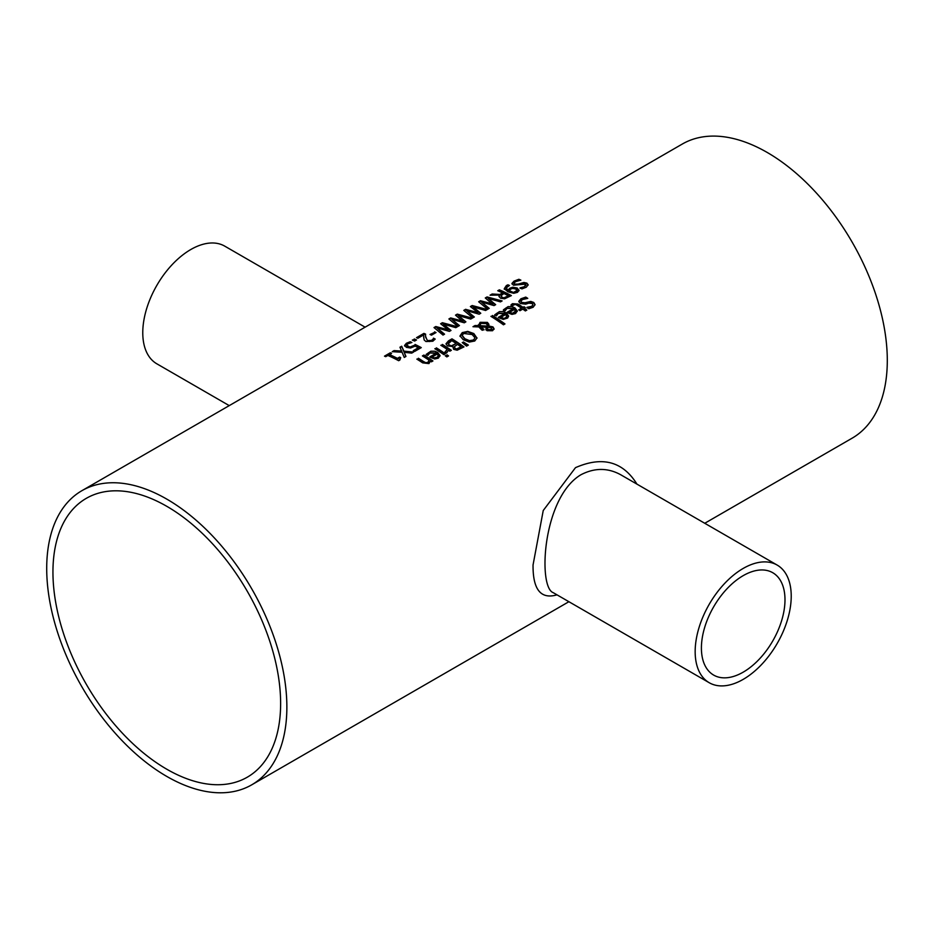 <?xml version="1.0" encoding="UTF-8"?>
<svg xmlns="http://www.w3.org/2000/svg" width="934" height="934" viewBox="0 0 934 934"><rect width="100%" height="100%" fill="white"/><g stroke="black" fill="none" stroke-linecap="round" stroke-linejoin="round"><path stroke-width="1.4" d="M399.285 359.403L399.495 360.232M389.396 354.546A169.825 98.047 60 0 1 397.44 358.352L399.624 357.092A169.825 98.047 60 0 1 400.721 357.664L399.915 359.987L398.666 360.711A169.825 98.047 -120 0 0 387.844 355.445L385.719 356.671A169.825 98.047 -120 0 0 384.493 356.146L390.342 352.76A169.825 98.047 60 0 1 391.568 353.286L389.396 355.107A169.147 97.661 60 0 1 397.44 358.913L399.624 357.652A169.147 97.661 60 0 1 400.231 357.967M385.041 356.379L390.342 353.321A169.147 97.661 60 0 1 391.019 353.612M399.203 359.672L399.915 359.987M518.849 301.834L520.892 299.359L525.76 297.654A169.147 97.661 60 0 1 527.01 298.436M526.998 307.881L531.644 306.877L532.917 304.951M520.962 301.542L521.709 302.955L525.036 303.305L530.792 301.986L533.746 303.025L535.042 304.893M526.998 307.321L531.644 306.317L532.929 304.904L532.24 303.55L528.807 303.153L525.714 304.145L520.308 303.527L518.849 301.285L520.892 298.798L525.76 297.094A169.825 98.047 60 0 1 527.768 298.366L522.386 299.581L520.915 301.262L521.709 302.406L525.036 302.744L530.792 301.425L533.746 302.464L535.065 304.612L533.139 307.263L528.784 308.757A169.825 98.047 -120 0 0 526.881 307.391L526.998 307.473M511.038 305.383L512.474 304.262L518.031 304.577A169.147 97.661 60 0 1 523.028 307.905L524.044 307.309A169.147 97.661 60 0 1 524.873 307.881M523.028 307.344L524.044 306.749A169.825 98.047 60 0 1 525.305 307.625L524.278 308.22A169.825 98.047 60 0 1 526.869 310.065L525.352 310.94A169.825 98.047 -120 0 0 522.76 309.096L519.969 310.707A169.825 98.047 -120 0 0 518.72 309.831L521.511 308.22A169.825 98.047 -120 0 0 517.214 305.36L515.253 304.356L512.404 305.675A169.825 98.047 -120 0 0 511.038 304.834L512.474 303.702L518.031 304.029A169.825 98.047 60 0 1 523.028 307.344L523.028 307.905M524.278 308.22L524.278 308.769A169.147 97.661 60 0 1 526.437 310.31M521.511 308.22L519.152 310.135M503.414 310.357L505.726 308.115L514.926 308.453L517.261 311.431M507.489 312.61L513.28 308.722L507.069 308.372L505.06 310.847A169.825 98.047 -120 0 0 503.414 309.808L508.108 306.609L512.136 306.644L514.926 307.905L517.273 310.929L515.568 313.567L511.949 314.384L507.863 312.867A169.825 98.047 -120 0 0 507.034 312.318L513.28 308.722M512.007 313.707L514.4 313.217L515.498 311.687L514.436 309.481L509.672 312.236L512.007 313.707L515.498 311.127M509.672 312.236L512.007 313.159M475.044 325.522L478.406 325.639L480.088 322.312L487.385 322.382L488.879 324.238L488.669 325.978L492.954 326.9L494.051 328.745L492.557 330.741L487.034 330.694L485.867 329.282L486.357 327.285L480.613 326.982L483.929 329.387L482.353 330.297A169.825 98.047 -120 0 0 481.57 329.772L478.827 326.912L472.978 326.713L475.044 325.522L478.406 326.199L480.088 322.86L487.385 322.93L488.914 325.009M473.9 326.737L475.044 326.083M478.325 324.857L478.406 326.199M480.613 326.982L483.929 329.947M486.357 327.285L485.867 329.842M488.669 325.978L492.954 327.46L494.051 329.305M479.749 325.371L479.819 326.246L487.326 326.596L487.326 324.985L486.112 323.596L480.963 323.374L479.819 325.686L487.326 326.036L487.326 324.985M487.326 326.596L487.326 325.546L487.326 326.596M479.726 325.639L479.819 326.246M487.688 327.239L487.455 329.165L488.447 330.227L491.599 330.531L491.459 327.869L487.688 327.239L487.455 328.605L488.447 329.679L492.218 329.34M487.688 327.799L487.455 329.165L487.688 327.799M491.599 330.531L492.253 329.632M494.716 315.377L497.04 313.135L506.228 313.474L508.575 316.451M498.803 317.63L504.582 313.731L498.382 313.392L496.374 315.855A169.825 98.047 -120 0 0 494.716 314.828L499.41 311.617L503.438 311.652L506.228 312.913L508.586 315.937L507.676 318.027L503.263 319.393L499.176 317.887A169.825 98.047 -120 0 0 498.347 317.338L504.582 313.731M503.309 318.728L505.714 318.225L506.8 316.696L505.749 314.501L500.986 317.245L503.309 318.728L505.714 317.677L506.8 316.147M500.986 317.245L503.309 318.167M446.008 343.735L448.518 340.84L451.963 338.844A169.825 98.047 60 0 1 463.964 346.911L457.146 350.215L453.679 349.351L452.792 346.607A169.825 98.047 -120 0 0 452.733 346.561L447.503 345.884L446.032 343.992L451.963 339.404A169.147 97.661 60 0 1 463.544 347.156M451.939 345.545L456.166 343.49L451.939 346.094L449.102 344.879L451.939 346.094M456.166 343.49A169.825 98.047 -120 0 0 451.729 340.618L448.192 343.875M448.215 343.257L449.102 344.879M448.215 343.805L449.102 345.428M456.995 348.767L461.011 346.853L456.995 349.328L455.127 348.23L456.995 349.328M461.011 346.853A169.825 98.047 -120 0 0 457.497 344.389L454.251 346.771L455.127 348.791M454.251 346.771L455.127 348.23M491.377 316.649L492.428 316.042A169.147 97.661 60 0 1 504.547 324.18M492.428 315.482A169.825 98.047 60 0 1 504.979 323.935L503.461 324.81A169.825 98.047 -120 0 0 490.91 316.357L492.428 316.042M436.365 347.857A169.825 98.047 60 0 1 445.366 353.776L443.848 354.651A169.825 98.047 -120 0 0 434.847 348.732L436.365 348.405A169.147 97.661 60 0 1 444.934 354.033M435.302 349.012L436.365 348.405M477.017 337.886L474.764 341.003L469.277 342.066L463.194 339.684L460.018 335.855L462.26 332.609L467.759 331.383L473.818 333.555L477.005 338.166L473.818 334.115L467.759 331.932L462.26 333.158L460.018 336.403M462.213 335.703L464.863 339.276L469.475 341.214L473.375 340.571L474.799 338.143M474.799 337.583L472.149 334.512L463.626 333.461L462.19 335.411L464.863 338.727L469.475 340.653L473.375 340.011L474.822 338.283M426.184 354.943L428.496 352.702L437.696 353.04L440.042 356.017M436.05 353.309L429.838 352.959L427.83 355.434A169.825 98.047 -120 0 0 426.184 354.395L430.878 351.196L434.905 351.231L437.696 352.492L440.042 355.515L438.338 358.166L434.73 358.971L430.632 357.453A169.825 98.047 -120 0 0 429.815 356.905L436.05 353.309L430.259 357.208M434.777 357.745L437.182 357.243L438.268 355.714L437.182 357.804L434.777 358.306L432.442 356.823L434.777 358.306M438.268 355.714L437.205 354.068L432.442 356.823M462.657 342.906L463.334 342.509L467.899 345.346M463.334 341.949L468.354 345.078L466.568 346.117L462.248 342.58L463.334 342.509M422.693 362.871A169.825 98.047 -120 0 0 416.844 359.123L418.362 358.796A169.147 97.661 60 0 1 423.499 362.077L425.811 363.268L427.889 362.917L429.138 360.255A169.825 98.047 -120 0 0 422.401 355.912L423.919 355.037A169.825 98.047 60 0 1 432.932 360.956L431.415 361.832A169.825 98.047 -120 0 0 430.411 361.131L428.939 363.583L422.693 362.871M417.311 359.403L418.362 358.796M418.362 358.247A169.825 98.047 60 0 1 423.499 361.528L425.811 362.707L427.889 362.357L429.138 360.255M423.919 355.037L423.919 355.585A169.147 97.661 60 0 1 432.5 361.213M422.868 356.193L423.919 355.585M441.292 345.568L442.342 344.95A169.147 97.661 60 0 1 450.924 350.577M445.028 352.468L447.223 349.398A169.825 98.047 -120 0 0 440.825 345.276L442.342 344.95M442.342 344.401A169.825 98.047 60 0 1 451.356 350.32L449.838 351.196A169.825 98.047 -120 0 0 448.495 350.262L446.534 353.04A169.825 98.047 -120 0 0 444.958 351.955L445.028 352.001M445.028 351.908L447.223 349.398M519.035 290.276L517.483 292.342L513.735 293.299L507.979 291.793L504.267 288.688L506.403 285.524L507.933 284.812A169.825 98.047 60 0 1 509.474 285.477L506.135 287.964L508.084 290.077L509.754 288.244L512.778 287.24L517.144 287.976L519.035 290.381M512.778 287.24L517.144 288.536L519.035 290.743M504.267 289.248L506.403 286.084L507.933 285.372A169.147 97.661 60 0 1 508.75 285.711M508.084 290.077L512.778 287.8M506.17 288.256L508.084 290.637M513.98 292.144L517.062 290.497L515.58 288.956L512.673 288.396L510.723 289.085L509.24 290.637L513.98 292.704L516.175 292.19L517.016 290.778M509.24 290.637L513.98 292.704M445.681 356.087L446.966 355.34A169.147 97.661 60 0 1 448.11 356.169M446.966 354.78A169.825 98.047 60 0 1 448.542 355.924L446.826 356.916A169.825 98.047 -120 0 0 445.249 355.772L446.966 355.34M499.562 295.062L490.07 295.191L492.136 294L500.706 294.49L502.539 292.879A169.825 98.047 -120 0 0 497.764 290.743L499.363 289.832A169.825 98.047 60 0 1 511.365 295.599L504.582 298.81L500.589 298.226L499.013 296.358L499.562 295.062L499.036 296.638M491.086 295.167L492.136 294.56M492.136 294L500.706 294.49M500.706 293.93L502.539 292.879M499.363 289.832L499.363 290.392A169.147 97.661 60 0 1 510.863 295.88M498.324 290.988L499.363 290.392M504.488 297.584L508.388 295.786L504.488 298.144L502.13 297.199L504.488 298.144M508.388 295.786A169.825 98.047 -120 0 0 503.87 293.51L500.928 295.868L502.13 297.759M500.928 295.868L502.13 297.199M511.96 283.994L514.004 281.718L518.884 279.838A169.147 97.661 60 0 1 519.969 280.305M520.11 288.373L524.768 287.123L525.363 284.707M525.363 284.158L513.42 285.185L511.96 283.434L514.004 281.157L518.884 279.278A169.825 98.047 60 0 1 520.88 280.153L515.498 281.683L514.039 283.224L514.832 284.111L518.148 284.111L523.916 282.477L526.858 283.107L528.177 284.823L526.251 287.24L521.908 288.886A169.825 98.047 -120 0 0 519.993 287.882L524.768 286.563L525.363 284.158L526.017 285.325M514.097 283.492L514.832 284.672L518.148 284.66L523.916 283.037L526.858 283.667L528.154 285.103M487.046 296.93L502.118 300.935L500.472 301.88L488.108 298.39L495.674 304.659L494.039 305.593L481.559 302.056L489.229 308.383L487.665 309.282L478.675 301.775L480.461 300.736L492.872 304.577L485.271 297.958L487.046 296.93L501.5 301.297M479.084 302.091L480.461 301.297M480.461 300.736L492.872 304.017M485.703 298.273L487.046 297.491M481.559 302.056L488.844 308.594M488.108 298.39L495.289 304.881M466.673 310.648L474.344 316.976L472.767 317.875L463.778 310.368L465.576 309.329L477.974 312.61L470.386 306.55L472.16 305.535L487.233 309.528L485.587 310.485L473.223 306.994L480.776 313.252L479.154 314.198L466.673 310.648L473.958 317.198M473.223 306.994L480.403 313.474M470.818 306.866L472.16 306.095L486.602 309.89M464.198 310.683L465.576 309.89L477.974 312.61M457.275 314.128L472.347 318.132L470.701 319.078L458.325 315.587L465.891 321.856L464.268 322.79L451.776 319.253L459.446 325.569L457.882 326.48L448.892 318.961L450.678 317.934L463.089 321.763L455.5 315.143L457.275 314.128L471.717 318.482M449.312 319.276L450.678 318.494M450.678 317.934L463.089 321.214M455.92 315.458L457.275 314.688M451.776 319.253L459.073 325.791M458.325 315.587L465.517 322.067M436.89 327.846L444.561 334.162L442.996 335.072L434.006 327.565L435.793 326.526L448.203 329.807L440.614 323.748L442.377 322.72L457.45 326.725L455.815 327.671L443.44 324.18L451.005 330.449L449.382 331.383L436.89 327.846L444.175 334.384M443.44 324.18L450.62 330.671M441.035 324.063L442.377 323.281L456.831 327.087M434.415 327.881L435.793 327.087L448.203 329.807M434.567 331.85A169.825 98.047 60 0 1 436.026 332.551L431.485 335.166A169.825 98.047 -120 0 0 430.025 334.477L434.567 332.411A169.147 97.661 60 0 1 435.501 332.854M430.551 334.734L434.567 332.411M423.686 337.326L423.779 334.862L417.883 338.26A169.825 98.047 -120 0 0 416.494 337.664L423.896 333.391A169.825 98.047 60 0 1 425.6 334.127L425.589 337.104L427.503 340.571L431.555 340.408L433.481 338.715A169.147 97.661 60 0 1 434.894 339.462M425.542 336.193L427.503 341.12L429.605 341.552L432.886 339.778M417.054 337.91L423.896 333.952A169.147 97.661 60 0 1 425.577 334.676M433.481 338.155A169.825 98.047 60 0 1 435.186 339.054L432.839 341.225L425.951 341.552L424.176 339.999L423.686 337.046M423.721 338.096L423.779 334.862M414.241 338.972A169.825 98.047 60 0 1 416.529 339.964L414.603 341.073A169.825 98.047 -120 0 0 412.314 340.081L414.241 339.532A169.147 97.661 60 0 1 415.98 340.28M412.875 340.315L414.241 339.532M413.774 350.927L418.315 347.752A169.825 98.047 -120 0 0 415.116 346.129L410.563 348.02L406.418 347.366L404.585 345.382M406.722 345.545L408.065 346.981L410.481 347.401L415.081 345.02A169.147 97.661 60 0 1 420.779 347.903M404.597 346.024L406.36 343.829L410.189 342.299A169.147 97.661 60 0 1 411.077 342.685M404.597 345.463L406.36 343.268L410.189 341.739A169.825 98.047 60 0 1 411.894 342.474L407.726 343.875L406.722 345.195L410.481 347.401M410.481 346.841L415.081 345.02M415.081 344.459A169.825 98.047 60 0 1 421.269 347.611L414.684 351.418A169.825 98.047 -120 0 0 413.272 350.67L418.315 347.752M401.678 346.222L403.873 351.137L413.575 352.06L411.742 353.11L404.188 352.34L405.963 356.449L404.247 357.442L402.087 352.258L392.233 351.674L394.066 350.612L401.772 351.616L399.962 347.214L401.678 346.222L403.873 351.698L412.77 352.527M393.132 351.709L394.066 351.172M394.066 350.612L401.772 351.067M404.188 352.34L405.776 356.554M400.172 347.646L401.678 346.783M81.877 490.7A169.825 98.047 60 0 1 212.742 536.198A169.825 98.047 60 0 1 286.866 707.096A169.825 98.047 60 0 1 251.701 784.84A169.825 98.047 60 0 1 81.877 686.794A169.825 98.047 60 0 1 81.877 490.7L682.299 144.046A169.825 98.047 60 0 1 813.164 189.544A169.825 98.047 60 0 1 887.3 360.442A169.825 98.047 60 0 1 852.123 438.186L704.761 523.274M636.941 484.116C622.826 461.419 602.337 455.932 575.496 467.654L543.238 510.524L533.045 564.977C532.812 589.599 540.798 599.546 556.991 594.841M229.239 405.613L156.842 363.816A67.925 39.216 -60 0 1 156.842 285.372A67.925 39.216 -60 0 1 224.767 246.156L365.101 327.169M553.407 592.763L553.185 592.646C537.786 587.171 542.502 497.542 580.925 474.752C594.724 467.607 608.116 467.689 621.11 474.974L621.647 475.289M791.226 596.172A67.925 39.216 -60 0 1 761.584 664.529A67.925 39.216 -60 0 1 709.233 682.731A67.925 39.216 -60 0 1 698.819 628.302A67.925 39.216 -60 0 1 743.195 568.432A67.925 39.216 -60 0 1 777.158 565.07A67.925 39.216 -60 0 1 791.226 596.172M743.195 575.648A59.099 34.126 -60 0 1 772.745 572.717A59.099 34.126 -60 0 1 772.745 640.969A59.099 34.126 -60 0 1 713.646 675.084A59.099 34.126 -60 0 1 701.411 648.033A59.099 34.126 -60 0 1 743.195 575.648M166.789 769.219A160.998 92.956 60 0 1 61.609 627.356A160.998 92.956 60 0 1 86.29 498.347A160.998 92.956 60 0 1 247.288 591.292A160.998 92.956 60 0 1 247.288 777.193A160.998 92.956 60 0 1 166.789 769.219M251.701 784.84L568.899 601.706M777.158 565.07L621.6 475.266M709.233 682.731L553.197 592.646"/></g></svg>
